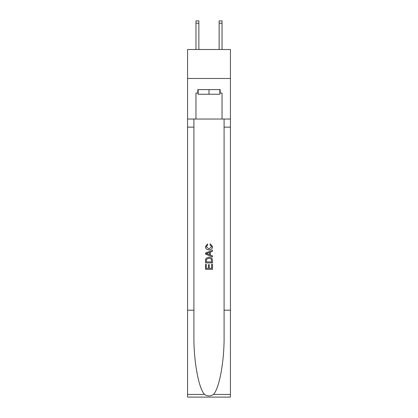 <?xml version="1.0" encoding="UTF-8"?>
<svg xmlns="http://www.w3.org/2000/svg" width="418" height="418" viewBox="0 0 418 418"><rect width="100%" height="100%" fill="white"/><g stroke="black" fill="none" stroke-linecap="round" stroke-linejoin="round"><path stroke-width="0.63" d="M230.433 78.485L230.433 49.517L187.567 49.517L187.567 78.485L230.433 78.485L230.433 119.036L222.036 119.036L222.036 93.083L220.181 93.083L220.181 89.604L197.819 89.604L197.819 93.083L198.169 93.083M219.831 89.604L219.831 94.238L198.169 94.238L198.169 89.604M209 89.604L209 94.238M211.67 264.233L211.67 268.33L209.266 268.33L211.67 268.33L211.67 264.233L212.475 264.233L212.475 269.312L205.52 269.312L205.52 264.411L205.52 269.312M208.462 264.678L208.462 268.33L206.325 268.33L208.462 268.33L208.462 264.678L209.266 264.678L209.266 268.33M206.121 258.277L205.619 259.291L206.121 258.277L208.958 257.19C211.184 257.18 212.354 258.251 212.475 260.404L212.475 262.896L205.52 262.896L205.52 260.519L205.52 262.896M210.249 243.825L210.019 244.802L210.249 243.825L212.563 246.662C212.375 248.794 211.168 249.87 208.948 249.88L208.948 249.88C206.811 249.839 205.64 248.767 205.431 246.677L207.453 244.002L207.662 244.979L206.236 246.73L208.943 248.903L211.759 246.751L210.019 244.802M213.483 394.456L230.433 394.456L230.433 397.1L187.567 397.1L187.567 310.203L193.91 310.203L193.91 336.041C193.602 360.729 198.613 388.317 204.517 394.456C207.506 396.363 210.489 396.363 213.483 394.456C219.387 388.317 224.398 360.729 224.09 336.041L224.09 119.036M205.52 253.031L205.52 254.134L212.475 256.892L205.52 254.134L205.52 253.031L212.475 250.267L205.52 253.031M224.09 310.203L230.433 310.203L230.433 119.036M187.567 310.203L187.567 78.485M193.91 119.036L193.91 310.203M230.433 394.456L230.433 310.203M187.567 119.036L195.964 119.036L195.964 93.083L197.819 93.083M195.964 119.036L222.036 119.036M219.831 93.083L220.181 93.083M212.475 250.267L212.475 251.307L210.332 252.101L210.332 255.064L212.475 255.853L212.475 256.892M207.605 254.055L209.533 254.766L209.533 252.394L206.325 253.58L207.605 254.055M209.533 252.394L209.533 254.766M205.52 260.519L205.619 259.291M211.179 258.841L211.67 261.914L211.179 258.841L208.943 258.172L206.466 259.359L206.325 261.914L211.67 261.914L206.325 261.914M205.52 264.411L206.325 264.411L206.325 268.33M198.863 49.517L198.863 23.215L195.964 23.215L195.964 20.9L198.863 20.9L198.863 23.215M195.964 49.517L195.964 23.215M222.036 49.517L222.036 20.9L219.136 20.9L219.136 49.517M224.09 127.145L230.433 127.145M193.91 127.145L187.567 127.145M187.567 394.456L204.517 394.456M198.863 20.9L195.964 20.9M219.136 23.215L222.036 23.215"/></g></svg>
